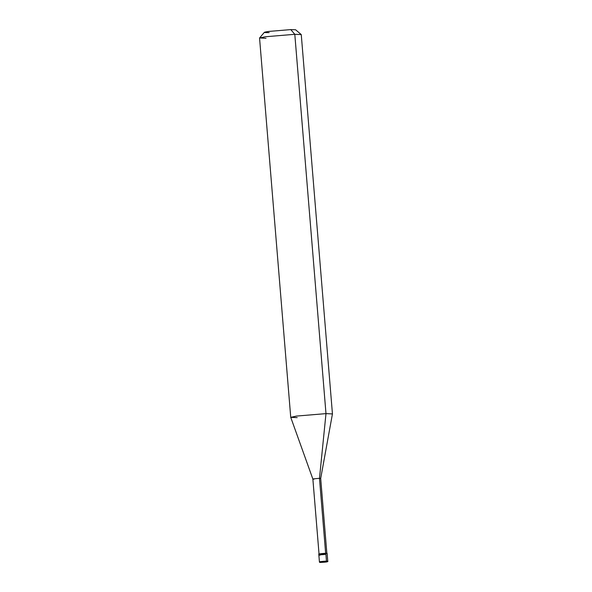<?xml version="1.0" encoding="UTF-8"?>
<svg xmlns="http://www.w3.org/2000/svg" width="592" height="592" viewBox="0 0 592 592"><rect width="100%" height="100%" fill="white"/><g stroke="black" fill="none" stroke-linecap="round" stroke-linejoin="round"><path stroke-width="0.89" d="M321.123 562.393L326.14 561.697L321.123 562.393L326.14 561.697L321.123 562.393L320.709 561.926C316.661 562.06 322.736 561.216 326.466 561.12L326.259 561.963L321.123 562.393L320.709 561.926L321.123 562.393L320.709 561.926L321.123 562.393L326.14 561.697L326.466 561.12C322.736 561.216 316.661 562.06 320.709 561.926L319.421 561.867L318.859 555.096L320.154 555.155C316.106 555.296 322.174 554.452 325.911 554.356L326.466 561.12L327.761 561.179L326.466 561.12L325.911 554.356L320.013 554.845L325.911 554.356C322.174 554.452 316.106 555.296 320.154 555.155M320.065 554.112C316.017 554.253 322.092 553.409 325.822 553.313L325.911 554.356L325.822 553.313L320.065 554.112M314.086 479.135C310.289 479.261 315.98 478.469 319.48 478.38L325.644 553.342L319.48 478.38C315.98 478.469 310.289 479.261 314.086 479.135L312.872 479.083L290.746 417.353L296.503 416.072L325.985 413.623L319.48 478.38L320.694 478.44L319.48 478.38L325.985 413.623L296.503 416.072L290.739 417.338L297.199 417.626M290.739 417.338L259.555 38.021L265.32 36.763L294.801 34.306L325.985 413.623L332.445 413.926L325.985 413.623L294.801 34.306L265.32 36.763L259.585 37.955L266.015 38.31M259.585 37.955L264.358 32.338L268.664 31.443L290.776 29.6L294.801 34.306L301.261 34.595L332.445 413.912L320.694 478.44L326.858 553.394M290.776 29.6L295.593 29.77L301.224 34.536L294.801 34.306L290.776 29.6L268.664 31.443C262.87 32.323 263.048 32.708 269.182 32.604M325.822 553.313L327.117 553.372L327.761 561.179C328.538 561.771 326.31 562.178 321.086 562.4C319.872 562.533 319.317 562.356 319.421 561.867M318.859 555.096L318.777 554.06M319.036 554.038L312.872 479.083"/></g></svg>

